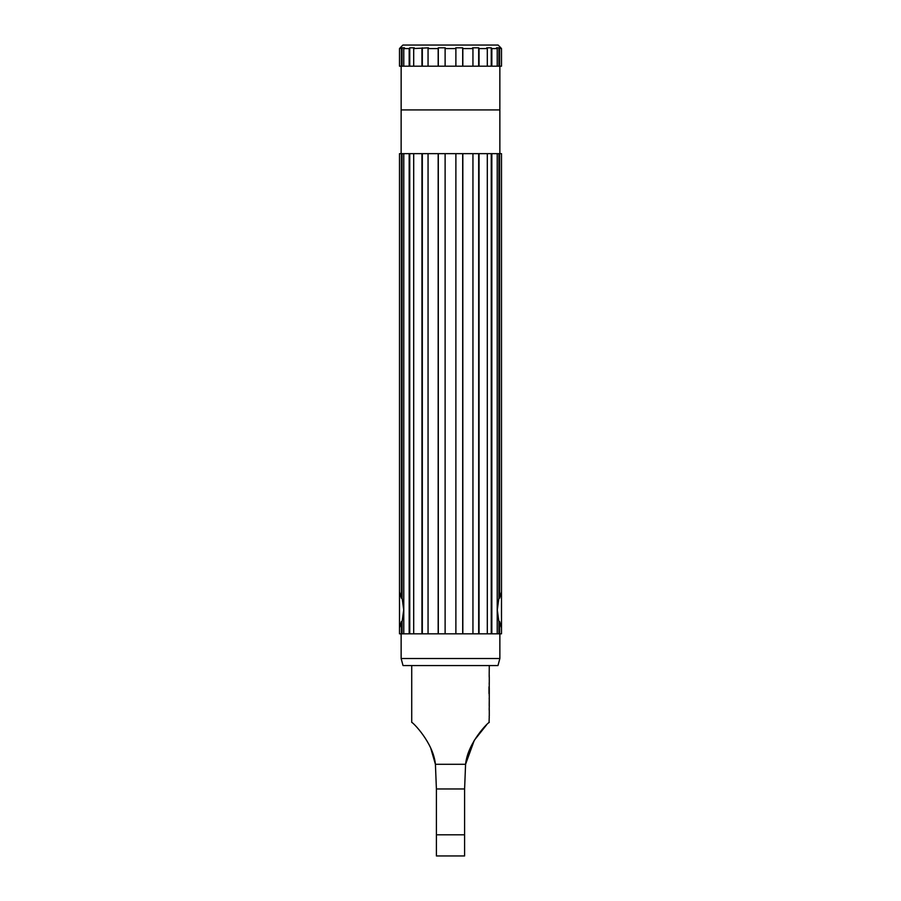 <?xml version="1.0" encoding="UTF-8"?>
<svg xmlns="http://www.w3.org/2000/svg" width="901" height="901" viewBox="0 0 901 901"><rect width="100%" height="100%" fill="white"/><g stroke="black" fill="none" stroke-linecap="round" stroke-linejoin="round"><path stroke-width="1.35" d="M399.503 591.529L399.503 628.188M402.083 597.87L402.083 153.643L403.783 153.643L403.783 633.831L402.083 633.831L402.083 621.848L403.704 609.864L402.083 597.87L401.373 598.174L401.373 153.643L399.503 153.643L399.503 591.867L401.373 598.174M501.497 591.529L501.497 628.188M498.917 621.848L497.296 609.864L498.917 597.87L499.627 598.174L501.497 591.867L501.497 153.643L497.217 153.643L497.217 633.831L498.917 633.831L498.917 621.848L499.627 621.544L501.497 627.851L501.497 633.831L499.627 633.831L499.627 621.544M400.258 47.697L402.905 45.05L498.095 45.05L500.742 47.697M401.373 66.201L501.497 66.201L501.497 48.575L500.742 47.821L501.497 48.575L498.917 47.821L496.507 47.821L497.217 48.575L491.833 48.575L491.248 47.821L486.72 47.821L487.306 48.575L479.05 48.575L478.679 47.821L472.563 47.821L472.946 48.575L462.832 48.575L462.697 47.821L455.748 47.821L455.883 48.575L445.117 48.575L445.252 47.821L438.303 47.821L438.168 48.575L428.054 48.575L428.437 47.821L413.694 48.575L414.28 47.821L409.752 47.821L409.167 48.575L403.783 48.575L404.493 47.821L402.083 47.821L399.503 48.575L400.258 47.821L399.503 48.575L399.503 66.201L401.373 66.201L401.373 48.575M401.136 658.518L499.864 658.518L497.971 665.569L403.029 665.569L401.136 658.518L401.136 633.831M499.864 658.518L499.864 633.831M401.136 153.643L401.136 109.922L499.864 109.922L499.864 153.643M401.148 109.922L401.148 66.201M499.852 109.922L499.852 66.201M489.266 710.247L489.187 708.546L489.209 710.247M489.277 706.621L489.187 708.546M489.187 710.134L489.266 708.546M489.266 717.68L489.187 716.092M489.074 722.579L489.209 717.68M489.266 697.475L489.266 706.621M489.277 699.176L489.266 704.909L489.277 699.176M489.266 693.657L489.277 697.475M489.198 688.037L489.266 692.88L489.266 688.037M489.266 682.778L489.187 692.88M489.187 687.992L489.266 686.404M489.266 695.549L489.187 693.961M489.266 677.045L489.187 675.345L489.209 677.045M489.277 665.569L489.187 675.345M489.187 676.933L489.266 675.345M489.266 684.478L489.187 682.89M486.63 724.798L474.32 740.273L465.58 764.285C467.754 742.278 488.804 721.724 489.277 722.399C488.939 721.633 467.788 742.131 465.58 764.285L435.42 764.285C433.28 742.356 412.151 721.656 411.723 722.399C412.106 721.656 433.235 742.21 435.42 764.285L430.836 748.54M499.627 598.174L499.627 153.643M401.373 633.831L401.373 621.544L399.503 627.851L399.503 633.831L402.083 633.831M399.796 626.983L400.247 625.598M401.373 621.544L402.083 621.848M402.083 153.643L401.373 153.643M499.627 633.831L498.917 633.831M498.917 597.87L498.917 153.643M499.627 66.201L499.627 48.575M497.217 66.201L497.217 48.575M491.833 66.201L491.833 48.575M497.217 633.831L491.833 633.831L491.833 153.643L497.217 153.643M487.306 66.201L487.306 48.575M479.05 66.201L479.05 48.575M479.05 153.643L479.05 633.831L487.306 633.831L487.306 153.643L472.946 153.643L472.946 633.831L462.832 633.831L462.832 153.643L472.946 153.643M472.946 66.201L472.946 48.575M462.832 66.201L462.832 48.575M455.883 66.201L455.883 48.575M445.117 66.201L445.117 48.575M445.117 153.643L445.117 633.831L455.883 633.831L455.883 153.643L438.168 153.643L438.168 633.831L428.054 633.831L428.054 153.643L438.168 153.643M438.168 66.201L438.168 48.575M428.054 66.201L428.054 48.575M421.95 66.201L421.95 48.575M413.694 66.201L413.694 48.575M413.694 153.643L413.694 633.831L421.95 633.831L421.95 153.643L409.167 153.643L409.167 633.831L403.783 633.831M409.167 66.201L409.167 48.575M403.783 66.201L403.783 48.575M403.783 153.643L409.167 153.643M464.601 855.95L464.601 834.799L464.601 855.95L436.399 855.95L436.399 834.799L464.601 834.799L464.601 788.961L436.399 788.961L435.42 764.285M465.58 764.285L464.601 788.961M428.054 153.643L421.95 153.643M462.832 153.643L455.883 153.643M491.833 153.643L487.306 153.643M491.833 633.831L487.306 633.831M479.05 633.831L472.946 633.831M462.832 633.831L455.883 633.831M445.117 633.831L438.168 633.831M428.054 633.831L421.95 633.831M413.694 633.831L409.167 633.831M436.399 788.961L436.399 834.799M436.399 855.95L436.399 796.011M402.083 66.201L402.083 47.821M409.752 66.201L409.752 47.821M409.752 633.831L409.752 153.643M422.321 66.201L422.321 47.821M422.321 633.831L422.321 153.643M438.303 66.201L438.303 47.821M438.303 633.831L438.303 153.643M462.697 66.201L462.697 47.821M462.697 633.831L462.697 153.643M478.679 66.201L478.679 47.821M478.679 633.831L478.679 153.643M491.248 66.201L491.248 47.821M491.248 633.831L491.248 153.643M498.917 66.201L498.917 47.821M488.995 693.545L488.995 686.81M489.198 704.796L489.266 699.289M489.277 677.045L489.277 682.778M489.277 687.925L489.277 693.657M489.277 710.247L489.277 715.98M411.723 665.569L411.723 722.399M489.209 671.707L489.209 673.407M489.209 682.778L489.209 684.478M489.209 686.889L489.209 687.925M489.209 693.657L489.209 695.549M489.209 697.96L489.209 699.176M489.209 704.909L489.209 706.136"/></g></svg>
